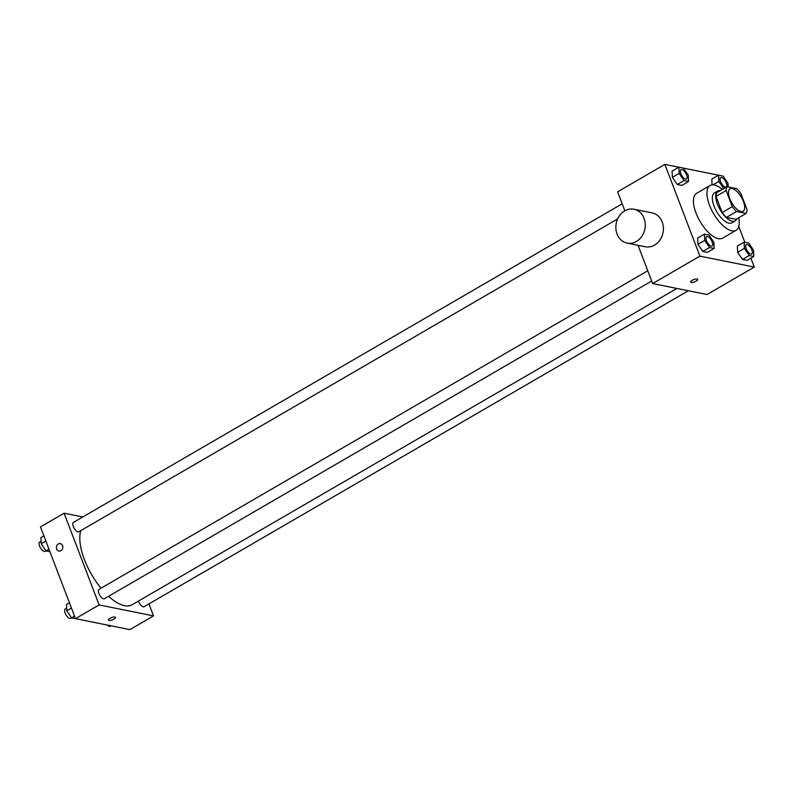 <?xml version="1.0" encoding="UTF-8"?>
<svg xmlns="http://www.w3.org/2000/svg" width="794" height="794" viewBox="0 0 794 794"><rect width="100%" height="100%" fill="white"/><g stroke="black" fill="none" stroke-linecap="round" stroke-linejoin="round"><path stroke-width="1.19" d="M743.392 201.428A12.962 5.558 -120.1 0 1 743.095 211.273A12.962 5.558 -120.1 0 1 731.79 202.847A12.962 5.558 -120.1 0 1 730.083 188.853A12.962 5.558 -120.1 0 1 743.392 201.428M736.614 188.605L727.076 186.679A16.724 7.166 -120.1 0 0 726.153 190.53L732.296 206.619A16.724 7.166 -120.1 0 0 736.564 211.522L746.102 213.447A16.724 7.166 -120.1 0 0 747.025 209.596L740.881 193.498A16.724 7.166 -120.1 0 0 736.614 188.605M736.564 211.522L726.441 217.407L735.978 219.323L746.102 213.447M726.441 217.407A16.724 7.166 -120.1 0 1 722.173 212.504L732.296 206.619M727.076 186.679L716.952 192.555A16.724 7.166 -120.1 0 0 716.029 196.416L722.173 212.504M720.327 190.6A17.279 7.404 59.9 0 0 717.786 190.997A17.279 7.404 59.9 0 0 718.6 206.906A17.279 7.404 59.9 0 0 732.306 221.228A17.279 7.404 59.9 0 0 735.145 220.881A17.279 7.404 59.9 0 0 736.743 218.876M735.145 220.881L731.76 222.846A17.279 7.404 -120.1 0 1 728.932 223.193A17.279 7.404 -120.1 0 1 715.225 208.862A17.279 7.404 -120.1 0 1 714.411 192.962L717.786 190.997M716.029 196.416L726.153 190.53M738.748 217.715A25.914 11.106 -120.1 0 1 736.098 230.31A25.914 11.106 -120.1 0 1 713.488 213.477A25.914 11.106 -120.1 0 1 710.074 185.488A25.914 11.106 -120.1 0 1 722.332 189.429M736.098 230.31L722.6 238.15A25.914 11.106 -120.1 0 1 699.98 221.318A25.914 11.106 -120.1 0 1 696.576 193.329L710.074 185.488M704.427 234.151L697.678 238.071L697.946 244.304L702.789 251.45L707.365 252.373L714.114 248.453L713.856 242.23L709.012 235.074L704.427 234.151L704.695 240.383L709.538 247.53L714.114 248.453M678.86 167.187L672.101 171.107L672.369 177.33L677.213 184.486L681.798 185.409L688.547 181.489L688.279 175.256L683.436 168.11L678.86 167.187L679.118 173.41L683.962 180.566L688.547 181.489M678.83 167.206L664.876 164.388L699.911 256.125L754.3 267.082L750.886 258.159M744.832 242.289L738.787 226.469M718.53 175.206L683.455 168.13M744.137 242.15L737.388 246.071L737.646 252.303L742.489 259.449L747.075 260.372L753.824 256.452L753.556 250.229L748.712 243.073L744.137 242.15L744.395 248.383L749.238 255.529L753.824 256.452M711.811 179.107L712.059 184.843L711.811 179.107L718.56 175.186L718.828 181.409L723.791 188.585M638.048 245.306L652.658 283.557L707.047 294.524L754.3 267.082M652.658 283.557L699.911 256.125M697.728 279.369A3.781 1.211 -20.9 0 1 696.179 281.106A3.781 1.211 -20.9 0 1 690.661 282.059A3.781 1.211 -20.9 0 1 693.758 279.577A3.781 1.211 -20.9 0 1 697.728 279.369A3.781 1.211 -20.9 0 1 696.179 281.116A3.781 1.211 -20.9 0 1 690.661 282.059M664.876 164.388L617.623 191.83L624.868 210.797M633.979 209.229L652.112 212.881A17.279 14.6 101.4 0 1 662.196 221.983A17.279 14.6 101.4 0 1 659.963 239.987A17.279 14.6 101.4 0 1 645.284 246.765L627.151 243.113A17.279 14.6 101.4 0 1 616.253 223.293A17.279 14.6 101.4 0 1 633.979 209.229A17.279 14.6 101.4 0 1 644.063 218.33A17.279 14.6 101.4 0 1 641.83 236.334A17.279 14.6 101.4 0 1 627.151 243.113M676.915 288.45L132.141 604.74A46.479 19.919 -120.1 0 1 108.609 596.284M101.017 588.205A46.479 19.919 -120.1 0 1 80.849 530.581M651.676 280.987L104.451 598.696A5.399 2.313 -120.1 0 1 99.736 595.192A5.399 2.313 -120.1 0 1 99.022 589.356L647.765 270.764M688.338 290.753L144.151 606.695A5.399 2.313 -120.1 0 1 138.464 601.068M617.663 218.916L78.874 531.732A5.399 2.313 -120.1 0 1 74.16 528.218A5.399 2.313 -120.1 0 1 73.455 522.392L622.198 203.8M82.794 516.963L64.096 513.192L99.121 604.929L153.51 615.896L148.944 603.916M64.096 513.192L40.464 526.918L75.499 618.645L99.121 604.929M75.499 618.645L129.888 629.612L153.51 615.896M115.507 617.385A3.781 1.211 -20.9 0 1 113.959 619.131A3.781 1.211 -20.9 0 1 108.441 620.084A3.781 1.211 -20.9 0 1 111.537 617.603A3.781 1.211 -20.9 0 1 115.507 617.395A3.781 1.211 -20.9 0 1 113.959 619.141A3.781 1.211 -20.9 0 1 108.441 620.084M62.557 545.607A3.781 3.196 101.4 0 1 62.061 549.547A3.781 3.196 101.4 0 1 58.855 551.026A3.781 3.196 101.4 0 1 56.473 546.699A3.781 3.196 101.4 0 1 60.344 543.622A3.781 3.196 101.4 0 1 62.557 545.607M58.855 551.026A3.781 3.196 101.4 0 1 56.473 546.699A3.781 3.196 101.4 0 1 60.344 543.622M43.878 535.841L40.941 537.548L41.209 543.771L46.052 550.927L49.933 551.711M41.209 543.771L45.873 541.071M46.052 550.927L48.98 549.22M45.983 550.828L45.119 551.324A5.399 2.313 -120.1 0 1 40.415 547.82A5.399 2.313 -120.1 0 1 39.7 541.984L41.099 541.18M111.359 625.871L115.934 626.794M111.18 625.841L110.396 626.297A5.399 2.313 -120.1 0 1 107.428 625.086M69.445 602.815L66.517 604.512L66.775 610.745L71.619 617.891L76.234 618.794M66.775 610.745L71.44 608.035M71.619 617.891L74.557 616.194M71.559 617.792L70.696 618.298A5.399 2.313 -120.1 0 1 65.981 614.784A5.399 2.313 -120.1 0 1 65.277 608.958L66.666 608.144M728.138 186.898L727.989 183.255L723.145 176.109L718.56 175.186M726.143 186.987L726.113 187.007A5.399 2.313 -120.1 0 1 726.113 187.007A5.399 2.313 -120.1 0 1 721.409 183.493A5.399 2.313 -120.1 0 1 720.694 177.667A5.399 2.313 -120.1 0 1 720.704 177.657A5.399 2.313 -120.1 0 1 726.262 182.888A5.399 2.313 -120.1 0 1 726.143 186.987A5.399 2.313 -120.1 0 1 721.428 183.483A5.399 2.313 -120.1 0 1 720.724 177.648L720.724 177.648M712.982 184.803L718.828 181.409M722.272 189.379L723.671 188.565M686.443 178.987L686.413 179.007A5.399 2.313 -120.1 0 1 686.413 179.007A5.399 2.313 -120.1 0 1 681.699 175.494A5.399 2.313 -120.1 0 1 680.984 169.668A5.399 2.313 -120.1 0 1 681.004 169.658A5.399 2.313 -120.1 0 1 686.562 174.888A5.399 2.313 -120.1 0 1 686.443 178.987A5.399 2.313 -120.1 0 1 681.728 175.484A5.399 2.313 -120.1 0 1 681.014 169.648L681.014 169.648M672.101 171.107L672.369 177.33L679.118 173.41M672.369 177.33L677.213 184.486L683.962 180.566M677.213 184.486L681.798 185.409M751.69 253.971L751.72 253.961A5.399 2.313 -120.1 0 1 747.005 250.447A5.399 2.313 -120.1 0 1 746.291 244.621A5.399 2.313 -120.1 0 1 751.839 249.862A5.399 2.313 -120.1 0 1 751.72 253.961A5.399 2.313 -120.1 0 1 751.69 253.971A5.399 2.313 -120.1 0 1 746.975 250.467A5.399 2.313 -120.1 0 1 746.271 244.631A5.399 2.313 -120.1 0 1 746.281 244.621M737.388 246.071L737.646 252.303L744.395 248.383M737.646 252.303L742.489 259.449L749.238 255.529M742.489 259.449L747.075 260.372M711.98 245.971L712.01 245.961A5.399 2.313 -120.1 0 1 711.98 245.971A5.399 2.313 -120.1 0 1 707.275 242.468A5.399 2.313 -120.1 0 1 706.561 236.632A5.399 2.313 -120.1 0 1 706.571 236.622L706.591 236.622A5.399 2.313 -120.1 0 1 712.129 241.862A5.399 2.313 -120.1 0 1 712.01 245.961A5.399 2.313 -120.1 0 1 707.295 242.448A5.399 2.313 -120.1 0 1 706.591 236.622M697.678 238.071L697.946 244.304L704.695 240.383M697.946 244.304L702.789 251.45L709.538 247.53M702.789 251.45L707.365 252.373"/></g></svg>
